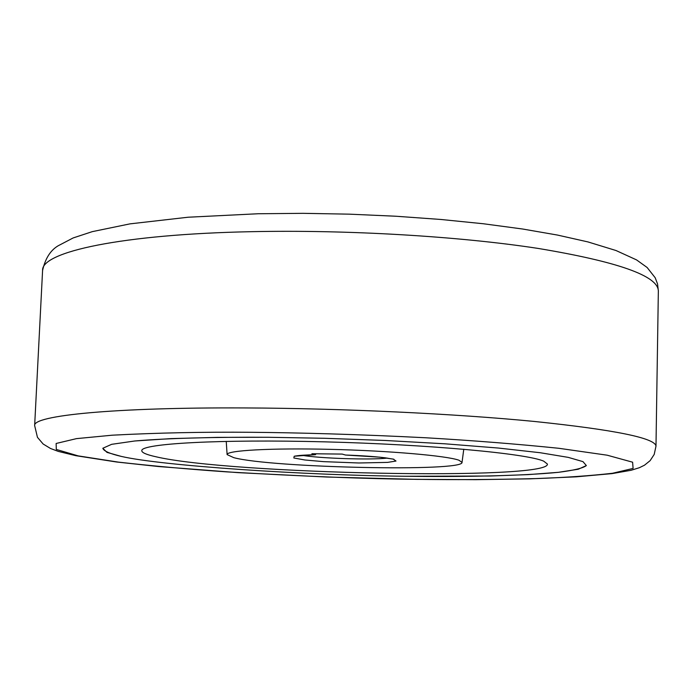 <?xml version="1.0" encoding="UTF-8"?>
<svg xmlns="http://www.w3.org/2000/svg" width="693" height="693" viewBox="0 0 693 693"><rect width="100%" height="100%" fill="white"/><g stroke="black" fill="none" stroke-linecap="round" stroke-linejoin="round"><path stroke-width="1.04" d="M268.615 437.283L324.437 438.279L384.901 440.462L444.949 443.806L498.388 448.05L540.254 452.737L568.269 457.38L582.978 461.633L586.356 465.575L578.274 469.23L558.402 472.323L528.127 474.618L490.28 476.013L405.388 476.256C304.738 475.32 161.157 465.739 121.197 456.384C109.832 453.742 103.707 451.039 102.824 448.258L111.625 444.326L134.806 440.982C167.394 438.184 215.956 436.962 268.615 437.283M458.931 460.221L462.032 462.396C463.721 472.002 271.361 467.801 233.766 457.657L227.105 454.599C226.169 450.45 271.093 447.921 330.085 449.341C389.007 450.719 446.664 455.734 458.931 460.221M155.986 456.774C146.379 454.66 141.649 452.607 141.788 450.606C141.207 443.581 220.097 439.137 324.818 441.848C429.469 444.499 527.139 453.594 543.754 461.191L547.427 464.067C549.592 480.795 228.985 474.09 155.986 456.774M582.978 461.633L568.269 457.38L540.263 452.737L498.388 448.05L444.949 443.806L384.91 440.462L324.437 438.279L268.615 437.283L217.385 437.37L171.258 438.6L134.806 440.982L111.625 444.326L102.824 448.258L106.973 452.382L121.197 456.384C161.148 465.739 304.738 475.32 405.388 476.256C462.577 477.001 522.47 475.9 558.402 472.323C573.856 470.365 583.168 468.113 586.356 465.575L582.978 461.633M316.147 453.802L315.358 454.712L311.876 453.75L342.169 454.08L345.486 455.032C361.027 455.578 374.263 456.496 385.178 457.804L393.858 459.251M251.611 231.679C121.907 234.225 41.086 251.88 42.585 270.452C45.236 258.61 50.398 250.398 58.082 245.824L73.163 237.942L92.256 231.653L129.981 223.865L188.046 217.23L258.117 213.747L303.075 213.331L349.367 214.163L395.703 216.225L440.817 219.464L483.489 223.77L522.652 229.019L557.449 235.057L587.898 241.909L615.999 250.519L636.538 259.892L647.123 267.489L655.188 277.746L657.544 283.957L658.35 290.878C657.856 275.857 617.853 261.711 538.331 248.458C459.641 236.322 347.799 229.634 251.611 231.679M655.985 446.179L654.201 454.435L650.129 460.646L644.499 465.194L639.422 467.688L631.158 470.27L612.066 473.614L576.082 476.845L529.842 478.846L475.77 479.669L416.415 479.357L326.585 477.018L238.201 472.652L158.61 466.545L116.571 461.997L75.797 455.682L58.229 451.377L50.494 448.475L43.139 444.005L37.448 437.326L34.65 425.571C32.675 415.549 113.799 407.285 244.724 407.934C341.814 408.342 454.894 413.695 534.476 421.465C614.899 429.851 655.405 438.089 655.985 446.179L658.35 290.878M416.129 479.313C367.498 478.889 304.4 476.412 226.854 471.881C188.349 469.204 152.209 465.956 118.442 462.127L78.214 455.89L56.298 449.436L56.133 443.477L76.499 438.626L112.301 435.187C157.346 432.83 203.621 431.869 251.109 432.293C297.306 432.701 357.207 434.26 426.169 437.785C473.258 440.549 517.489 444.048 558.853 448.293L607.181 455.197L632.605 462.196L633.099 468.416L612.525 473.267C590.791 475.745 565.549 477.512 536.78 478.568C492.914 479.651 452.702 479.902 416.129 479.313M387.274 458.09C371.093 460.117 317.992 458.359 301.983 455.258M345.4 455.024L379.833 457.181L393.234 459.095L396.015 461.036L387.638 462.387L358.809 462.985L323.423 461.633L304.807 459.979L293.832 457.969L294.204 456.228L315.254 454.695M34.65 425.571L42.585 270.452M462.032 462.396L463.773 449.229M227.105 454.599L226.239 441.354M295.339 455.977L294.932 456.228C294.343 456.418 295.374 455.206 315.358 454.712"/></g></svg>
